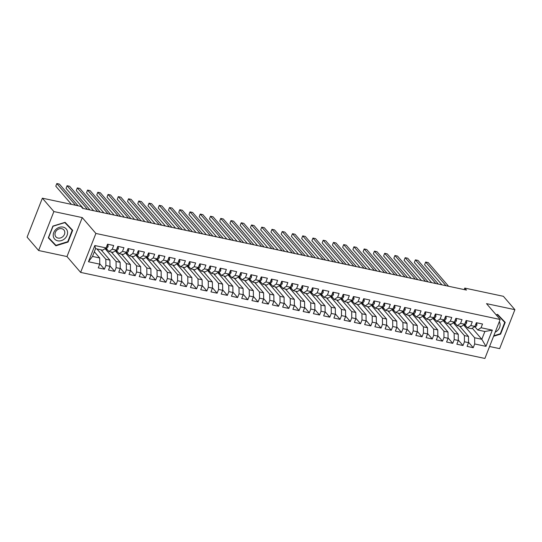 <?xml version="1.0" encoding="UTF-8"?>
<svg xmlns="http://www.w3.org/2000/svg" width="542" height="542" viewBox="0 0 542 542"><rect width="100%" height="100%" fill="white"/><g stroke="black" fill="none" stroke-linecap="round" stroke-linejoin="round"><path stroke-width="0.81" d="M489.575 346.501L499.629 348.642L514.9 309.678L503.389 296.311L464.765 288.087L464.182 289.584M80.629 272.402L484.894 358.452L500.164 319.489L95.893 233.446L80.629 272.402L66.984 256.556L82.255 217.593L53.875 211.556L38.611 250.512L66.984 256.556M38.611 250.512L27.1 237.145L42.371 198.182L53.875 211.556M88.461 261.752L94.816 245.533L106.09 247.931L102.736 250.167L95.561 248.636L92.506 256.427L88.461 261.752L99.735 264.15L98.271 267.89L104.416 269.198L105.88 265.458L109.979 266.332L108.515 270.065L114.66 271.379L116.124 267.64L120.222 268.514L118.759 272.247L124.904 273.554L126.367 269.821L130.466 270.688L129.003 274.428L135.148 275.736L136.618 272.003L140.717 272.87L139.247 276.61L145.398 277.917L146.862 274.177L150.961 275.051L149.49 278.791L155.642 280.099L157.105 276.359L161.204 277.233L159.741 280.973L165.886 282.28L167.349 278.541L171.448 279.415L169.985 283.154L176.13 284.462L177.593 280.722L181.692 281.596L180.229 285.329L186.373 286.643L187.844 282.904L191.936 283.778L190.472 287.511L196.617 288.818L198.087 285.085L202.186 285.952L200.716 289.692L206.868 291L208.331 287.267L212.43 288.134L210.967 291.874L217.112 293.181L218.575 289.442L222.674 290.316L221.211 294.055L227.355 295.363L228.819 291.623L232.918 292.497L231.454 296.237L237.599 297.544L239.063 293.805L243.162 294.679L241.698 298.418L247.843 299.726L249.313 295.986L253.405 296.86L251.942 300.593L258.087 301.908L259.557 298.168L263.656 299.042L262.186 302.775L268.337 304.082L269.801 300.349L273.9 301.216L272.436 304.956L278.581 306.264L280.045 302.531L284.143 303.398L282.68 307.138L288.825 308.445L290.288 304.706L294.387 305.58L292.924 309.319L299.069 310.627L300.532 306.887L304.631 307.761L303.168 311.501L309.313 312.809L310.783 309.069L314.875 309.943L313.411 313.683L319.563 314.99L321.027 311.25L325.125 312.124L323.655 315.857L329.807 317.172L331.27 313.432L335.369 314.306L333.906 318.039L340.051 319.346L341.514 315.613L345.613 316.481L344.15 320.22L350.295 321.528L351.758 317.795L355.857 318.662L354.393 322.402L360.538 323.709L362.002 319.97L366.101 320.844L364.637 324.583L370.782 325.891L372.252 322.151L376.344 323.025L374.881 326.765L381.033 328.073L382.496 324.333L386.595 325.207L385.125 328.947L391.277 330.254L392.74 326.514L396.839 327.388L395.375 331.121L401.52 332.436L402.984 328.696L407.083 329.57L405.619 333.303L411.764 334.61L413.228 330.877L417.326 331.745L415.863 335.484L422.008 336.792L423.471 333.059L427.57 333.926L426.107 337.666L432.252 338.974L433.722 335.234L437.821 336.108L436.351 339.848L442.502 341.155L443.966 337.415L448.065 338.289L446.594 342.029L452.746 343.337L454.21 339.597L458.308 340.471L456.845 344.211L462.99 345.518L464.453 341.778L468.552 342.652L467.089 346.385L473.234 347.7L468.552 342.253M472.265 328.195L481.818 339.292L485.971 346.358L492.326 330.139L481.052 327.741L482.522 324.008L476.371 322.7L474.907 326.433L470.808 325.566L472.272 321.826L466.127 320.518L464.663 324.252L460.564 323.384L462.028 319.644L455.883 318.337L454.42 322.077L450.321 321.203L451.784 317.463L445.639 316.155L444.169 319.895L440.077 319.021L441.54 315.281L435.395 313.974L433.925 317.714L429.826 316.84L431.297 313.1L425.145 311.792L423.681 315.532L419.583 314.658L421.053 310.925L414.901 309.611L413.438 313.351L409.339 312.477L410.802 308.744L404.657 307.436L403.194 311.169L399.095 310.302L400.558 306.562L394.413 305.254L392.95 308.987L388.851 308.12L390.315 304.38L384.17 303.073L382.699 306.813L378.607 305.939L380.071 302.199L373.926 300.891L372.456 304.631L368.357 303.757L369.827 300.017L363.675 298.71L362.212 302.45L358.113 301.576L359.576 297.836L353.431 296.528L351.968 300.268L347.869 299.394L349.333 295.661L343.188 294.347L341.724 298.086L337.625 297.212L339.089 293.479L332.944 292.172L331.48 295.905L327.382 295.038L328.845 291.298L322.7 289.99L321.23 293.723L317.138 292.856L318.601 289.116L312.449 287.809L310.986 291.549L306.887 290.675L308.357 286.935L302.206 285.627L300.742 289.367L296.643 288.493L298.107 284.753L291.962 283.446L290.498 287.185L286.4 286.312L287.863 282.572L281.718 281.264L280.255 285.004L276.156 284.13L277.619 280.397L271.474 279.083L270.011 282.822L265.912 281.948L267.375 278.215L261.23 276.908L259.76 280.641L255.668 279.774L257.132 276.034L250.98 274.726L249.516 278.459L245.418 277.592L246.888 273.852L240.736 272.545L239.273 276.284L235.174 275.411L236.637 271.671L230.492 270.363L229.029 274.103L224.93 273.229L226.393 269.489L220.248 268.182L218.785 271.921L214.686 271.047L216.15 267.308L210.005 266L208.541 269.74L204.442 268.866L205.906 265.126L199.761 263.818L198.291 267.558L194.192 266.684L195.662 262.951L189.51 261.644L188.047 265.377L183.948 264.51L185.418 260.77L179.267 259.462L177.803 263.195L173.704 262.328L175.168 258.588L169.023 257.281L167.559 261.02L163.46 260.146L164.924 256.407L158.779 255.099L157.315 258.839L153.217 257.965L154.68 254.225L148.535 252.918L147.065 256.657L142.973 255.783L144.436 252.044L138.291 250.736L136.821 254.476L132.722 253.602L134.192 249.862L128.041 248.554L126.577 252.294L122.478 251.42L123.949 247.687L117.797 246.38L116.334 250.113L112.235 249.245L113.698 245.506L107.553 244.198L106.09 247.931M485.971 346.358L474.697 343.96L473.234 347.7M42.371 198.182L80.988 206.4L82.696 208.385L466.472 290.072L464.765 288.087M459.602 326.121L468.498 336.46L464.399 335.586L453.369 322.768M468.552 342.652L468.498 336.46M464.453 341.778L464.399 335.586M492.326 330.139L484.873 331.501L477.698 329.976L474.968 326.806M481.052 327.741L477.698 329.976M449.359 323.94L458.254 334.279L454.155 333.405L443.126 320.586M458.308 340.471L458.254 334.279M454.21 339.597L454.155 333.405M474.907 326.433L471.554 328.669L467.455 327.795L464.724 324.624M470.808 325.566L467.455 327.795M439.115 321.758L448.01 332.097L443.912 331.223L432.882 318.411M448.065 338.289L448.01 332.097M443.966 337.415L443.912 331.223M464.663 324.252L461.31 326.487L457.211 325.613L454.481 322.443M460.564 323.384L457.211 325.613M428.871 319.584L437.76 329.915L433.668 329.041L422.638 316.23M437.821 336.108L437.76 329.915M433.722 335.234L433.668 329.041M454.42 322.077L451.059 324.306L446.967 323.432L444.237 320.261M450.321 321.203L446.967 323.432M418.62 317.402L427.516 327.734L423.417 326.86L412.387 314.048M427.57 333.926L427.516 327.734M423.471 333.059L423.417 326.86M444.169 319.895L440.815 322.124L436.716 321.25L433.993 318.079M440.077 319.021L436.716 321.25M408.377 315.22L417.272 325.552L413.173 324.685L402.144 311.867M417.326 331.745L417.272 325.552M413.228 330.877L413.173 324.685M433.925 317.714L430.572 319.943L426.473 319.069L423.749 315.905M429.826 316.84L426.473 319.069M398.133 313.039L407.028 323.371L402.93 322.504L391.9 309.685M407.083 329.57L407.028 323.371M402.984 328.696L402.93 322.504M423.681 315.532L420.328 317.761L416.229 316.894L413.499 313.723M419.583 314.658L416.229 316.894M387.889 310.857L396.785 321.196L392.686 320.322L381.656 307.504M396.839 327.388L396.785 321.196M392.74 326.514L392.686 320.322M413.438 313.351L410.084 315.579L405.985 314.712L403.255 311.542M409.339 312.477L405.985 314.712M377.645 308.676L386.541 319.014L382.442 318.14L371.412 305.322M386.595 325.207L386.541 319.014M382.496 324.333L382.442 318.14M403.194 311.169L399.84 313.405L395.741 312.531L393.011 309.36M399.095 310.302L395.741 312.531M367.401 306.494L376.29 316.833L372.198 315.959L361.168 303.147M376.344 323.025L376.29 316.833M372.252 322.151L372.198 315.959M392.95 308.987L389.59 311.223L385.491 310.349L382.767 307.178M388.851 308.12L385.491 310.349M357.151 304.319L366.046 314.651L361.948 313.777L350.918 300.966M366.101 320.844L366.046 314.651M362.002 319.97L361.948 313.777M382.699 306.813L379.346 309.042L375.247 308.168L372.523 304.997M378.607 305.939L375.247 308.168M346.907 302.138L355.803 312.47L351.704 311.596L340.674 298.784M355.857 318.662L355.803 312.47M351.758 317.795L351.704 311.596M372.456 304.631L369.102 306.86L365.003 305.986L362.28 302.815M368.357 303.757L365.003 305.986M336.663 299.956L345.559 310.288L341.46 309.421L330.43 296.603M345.613 316.481L345.559 310.288M341.514 315.613L341.46 309.421M362.212 302.45L358.858 304.679L354.759 303.805L352.029 300.641M358.113 301.576L354.759 303.805M326.42 297.775L335.315 308.107L331.216 307.239L320.187 294.421M335.369 314.306L335.315 308.107M331.27 313.432L331.216 307.239M351.968 300.268L348.614 302.497L344.516 301.63L341.785 298.459M347.869 299.394L344.516 301.63M316.176 295.593L325.071 305.932L320.972 305.058L309.943 292.24M325.125 312.124L325.071 305.932M321.027 311.25L320.972 305.058M341.724 298.086L338.364 300.315L334.272 299.448L331.541 296.278M337.625 297.212L334.272 299.448M305.932 293.412L314.821 303.75L310.729 302.876L299.699 290.058M314.875 309.943L314.821 303.75M310.783 309.069L310.729 302.876M331.48 295.905L328.12 298.141L324.021 297.267L321.298 294.096M327.382 295.038L324.021 297.267M295.681 291.23L304.577 301.569L300.478 300.695L289.448 287.883M304.631 307.761L304.577 301.569M300.532 306.887L300.478 300.695M321.23 293.723L317.876 295.959L313.777 295.085L311.054 291.914M317.138 292.856L313.777 295.085M285.438 289.055L294.333 299.387L290.234 298.513L279.205 285.702M294.387 305.58L294.333 299.387M290.288 304.706L290.234 298.513M310.986 291.549L307.632 293.778L303.534 292.904L300.81 289.733M306.887 290.675L303.534 292.904M275.194 286.874L284.089 297.206L279.99 296.332L268.961 283.52M284.143 303.398L284.089 297.206M280.045 302.531L279.99 296.332M300.742 289.367L297.389 291.596L293.29 290.722L290.559 287.551M296.643 288.493L293.29 290.722M264.95 284.692L273.846 295.024L269.747 294.157L258.717 281.339M273.9 301.216L273.846 295.024M269.801 300.349L269.747 294.157M290.498 287.185L287.145 289.414L283.046 288.54L280.316 285.377M286.4 286.312L283.046 288.54M254.706 282.511L263.602 292.843L259.503 291.975L248.473 279.157M263.656 299.042L263.602 292.843M259.557 298.168L259.503 291.975M280.255 285.004L276.894 287.233L272.802 286.359L270.072 283.195M276.156 284.13L272.802 286.359M244.462 280.329L253.351 290.668L249.259 289.794L238.229 276.976M253.405 296.86L253.351 290.668M249.313 295.986L249.259 289.794M270.011 282.822L266.65 285.051L262.552 284.184L259.828 281.013M265.912 281.948L262.552 284.184M234.212 278.148L243.107 288.486L239.008 287.612L227.979 274.794M243.162 294.679L243.107 288.486M239.063 293.805L239.008 287.612M259.76 280.641L256.407 282.877L252.308 282.003L249.584 278.832M255.668 279.774L252.308 282.003M223.968 275.966L232.864 286.305L228.765 285.431L217.735 272.619M232.918 292.497L232.864 286.305M228.819 291.623L228.765 285.431M249.516 278.459L246.163 280.695L242.064 279.821L239.334 276.65M245.418 277.592L242.064 279.821M213.724 273.791L222.62 284.123L218.521 283.249L207.491 270.438M222.674 290.316L222.62 284.123M218.575 289.442L218.521 283.249M239.273 276.284L235.919 278.513L231.82 277.639L229.09 274.469M235.174 275.411L231.82 277.639M203.48 271.61L212.376 281.942L208.277 281.068L197.247 268.256M212.43 288.134L212.376 281.942M208.331 287.267L208.277 281.068M229.029 274.103L225.675 276.332L221.576 275.458L218.846 272.287M224.93 273.229L221.576 275.458M193.237 269.428L202.132 279.76L198.033 278.893L187.004 266.075M202.186 285.952L202.132 279.76M198.087 285.085L198.033 278.893M218.785 271.921L215.425 274.15L211.333 273.276L208.602 270.112M214.686 271.047L211.333 273.276M182.986 267.247L191.882 277.579L187.783 276.711L176.76 263.893M191.936 283.778L191.882 277.579M187.844 282.904L187.783 276.711M208.541 269.74L205.181 271.969L201.082 271.095L198.358 267.931M204.442 268.866L201.082 271.095M172.742 265.065L181.638 275.404L177.539 274.53L166.509 261.711M181.692 281.596L181.638 275.404M177.593 280.722L177.539 274.53M198.291 267.558L194.937 269.787L190.838 268.92L188.115 265.749M194.192 266.684L190.838 268.92M162.498 262.884L171.394 273.222L167.295 272.348L156.265 259.53M171.448 279.415L171.394 273.222M167.349 278.541L167.295 272.348M188.047 265.377L184.693 267.613L180.594 266.739L177.864 263.568M183.948 264.51L180.594 266.739M152.255 260.702L161.15 271.041L157.051 270.167L146.022 257.355M161.204 277.233L161.15 271.041M157.105 276.359L157.051 270.167M177.803 263.195L174.449 265.431L170.351 264.557L167.62 261.386M173.704 262.328L170.351 264.557M142.011 258.527L150.906 268.859L146.807 267.985L135.778 255.174M150.961 275.051L150.906 268.859M146.862 274.177L146.807 267.985M167.559 261.02L164.206 263.249L160.107 262.375L157.376 259.205M163.46 260.146L160.107 262.375M131.767 256.346L140.656 266.678L136.564 265.804L125.534 252.992M140.717 272.87L140.656 266.678M136.618 272.003L136.564 265.804M157.315 258.839L153.955 261.068L149.863 260.194L147.133 257.023M153.217 257.965L149.863 260.194M121.516 254.164L130.412 264.496L126.313 263.629L115.283 250.81M130.466 270.688L130.412 264.496M126.367 269.821L126.313 263.629M147.065 256.657L143.711 258.886L139.612 258.012L136.889 254.848M142.973 255.783L139.612 258.012M111.273 251.983L120.168 262.314L116.069 261.447L105.04 248.629M120.222 268.514L120.168 262.314M116.124 267.64L116.069 261.447M136.821 254.476L133.468 256.705L129.369 255.831L126.645 252.667M132.722 253.602L129.369 255.831M101.029 249.801L109.924 260.14L105.825 259.266L96.93 248.927M109.979 266.332L109.924 260.14M105.88 265.458L105.825 259.266M126.577 252.294L123.224 254.523L119.125 253.656L116.395 250.485M122.478 251.42L119.125 253.656M94.342 251.752L99.681 257.958L92.506 256.427M99.735 264.15L99.681 257.958M116.334 250.113L112.98 252.348L108.881 251.474L106.151 248.304M112.235 249.245L108.881 251.474M82.255 217.593L95.893 233.446M514.9 309.678L486.52 303.642L500.164 319.489M463.613 324.949L474.643 337.768L481.818 339.292L484.873 331.501M94.816 245.533L95.561 248.636M474.697 343.96L474.643 337.768M72.669 230.303L65.081 222.335L52.892 226.095L48.299 237.83L55.887 245.797L68.068 242.037L72.669 230.303M493.586 336.27L500.612 334.102L505.212 322.368L497.624 314.394L496.167 314.848M104.416 269.198L99.728 263.751M114.66 271.379L109.972 265.932M124.904 273.554L120.222 268.114M135.148 275.736L130.466 270.295M145.398 277.917L140.71 272.477M155.642 280.099L150.954 274.652M165.886 282.28L161.198 276.833M176.13 284.462L171.448 279.015M186.373 286.643L181.692 281.196M196.617 288.818L191.936 283.378M206.868 291L202.18 285.559M217.112 293.181L212.423 287.741M227.355 295.363L222.667 289.916M237.599 297.544L232.918 292.097M247.843 299.726L243.162 294.279M258.087 301.908L253.405 296.46M268.337 304.082L263.649 298.642M278.581 306.264L273.893 300.824M288.825 308.445L284.137 303.005M299.069 310.627L294.387 305.18M309.313 312.809L304.631 307.361M319.563 314.99L314.875 309.543M329.807 317.172L325.119 311.725M340.051 319.346L335.363 313.906M350.295 321.528L345.606 316.088M360.538 323.709L355.857 318.269M370.782 325.891L366.101 320.444M381.033 328.073L376.344 322.625M391.277 330.254L386.588 324.807M401.52 332.436L396.832 326.989M411.764 334.61L407.076 329.17M422.008 336.792L417.326 331.352M432.252 338.974L427.57 333.533M442.502 341.155L437.814 335.708M452.746 343.337L448.058 337.89M462.99 345.518L458.302 340.071M48.353 237.687L54.336 243.643M67.757 241.671L68.068 242.037M54.092 243.717L55.887 245.797M500.3 333.737L500.612 334.102M107.919 244.273L108.102 246.461A3.137 1.463 102 0 1 106.699 248.148L105.08 248.602M75.487 205.228L56.822 183.548L59.383 184.097L78.048 205.777M71.449 204.375L55.792 186.184L56.822 183.548M107.587 249.97A9.058 4.221 102 0 1 106.069 248.331M118.163 246.454L118.352 248.642A3.137 1.463 102 0 1 116.943 250.329L115.324 250.783M87.431 209.395L67.073 185.73L69.633 186.279L89.992 209.937M83.4 208.535L66.036 188.365L67.073 185.73M117.838 252.152A9.058 4.221 102 0 1 116.313 250.506M128.407 248.636L128.596 250.824A3.137 1.463 102 0 1 127.194 252.511L125.568 252.965M97.682 211.576L77.316 187.911L79.877 188.46L100.243 212.118M93.644 210.716L76.286 190.547L77.316 187.911M67.506 231.773A7.696 6.416 139.3 0 0 59.39 227.328A7.696 6.416 139.3 0 0 53.292 236.163A7.696 6.416 139.3 0 0 61.402 240.601A7.696 6.416 139.3 0 0 67.506 231.773M64.762 231.881A5.271 4.39 139.3 0 0 63.888 229.943A5.271 4.39 139.3 0 0 58.062 229.327A5.271 4.39 139.3 0 0 55.027 234.882A5.271 4.39 139.3 0 0 55.901 236.82A5.271 4.39 139.3 0 0 61.72 237.437A5.271 4.39 139.3 0 0 64.762 231.881M64.85 222.403L72.201 230.323L67.75 241.691L55.941 245.336L48.59 237.613L53.048 226.244L64.85 222.599L72.201 230.323M495.192 332.171A7.696 6.416 139.3 0 0 500.049 323.838A7.696 6.416 139.3 0 0 499.29 321.718M497.393 314.468L504.744 322.388L500.293 333.757L493.782 335.762M496.296 315.004L497.393 314.665L504.744 322.388M128.081 254.333A9.058 4.221 102 0 1 126.557 252.687M138.65 250.817L138.84 253.006A3.137 1.463 102 0 1 137.438 254.693L135.812 255.147M107.926 213.751L87.56 190.093L90.121 190.635L110.487 214.3M103.888 212.898L86.53 192.728L87.56 190.093M138.325 256.515A9.058 4.221 102 0 1 136.801 254.869M148.894 252.999L149.084 255.187A3.137 1.463 102 0 1 147.681 256.874L146.062 257.328M118.17 215.933L97.804 192.275L100.365 192.817L120.73 216.482M114.132 215.072L96.774 194.903L97.804 192.275M148.569 258.697A9.058 4.221 102 0 1 147.045 257.05M159.145 255.174L159.328 257.362A3.137 1.463 102 0 1 157.925 259.056L156.306 259.51M128.413 218.114L108.048 194.456L110.609 194.998L130.974 218.663M124.375 217.254L107.018 197.085L108.048 194.456M158.813 260.878A9.058 4.221 102 0 1 157.288 259.232M169.389 257.355L169.571 259.543A3.137 1.463 102 0 1 168.169 261.23L166.55 261.691M138.657 220.296L118.291 196.638L120.859 197.18L141.218 220.838M134.619 219.435L117.262 199.266L118.291 196.638M169.057 263.06A9.058 4.221 102 0 1 167.539 261.413M179.632 259.537L179.822 261.725A3.137 1.463 102 0 1 178.42 263.412L176.794 263.866M148.901 222.477L128.542 198.812L131.103 199.361L151.462 223.019M144.87 221.617L127.505 201.448L128.542 198.812M179.307 265.234A9.058 4.221 102 0 1 177.783 263.595M189.876 261.718L190.066 263.907A3.137 1.463 102 0 1 188.663 265.594L187.037 266.047M159.152 224.659L138.786 200.994L141.347 201.543L161.712 225.201M155.114 223.799L137.756 203.629L138.786 200.994M189.551 267.416A9.058 4.221 102 0 1 188.027 265.77M200.12 263.9L200.31 266.088A3.137 1.463 102 0 1 198.907 267.775L197.281 268.229M169.395 226.841L149.03 203.175L151.591 203.724L171.956 227.383M165.357 225.98L148 205.811L149.03 203.175M199.795 269.598A9.058 4.221 102 0 1 198.27 267.951M210.371 266.081L210.553 268.27A3.137 1.463 102 0 1 209.151 269.957L207.532 270.411M179.639 229.015L159.273 205.357L161.834 205.899L182.2 229.564M175.601 228.162L158.244 207.993L159.273 205.357M210.039 271.779A9.058 4.221 102 0 1 208.514 270.133M220.614 268.263L220.797 270.451A3.137 1.463 102 0 1 219.395 272.138L217.776 272.592M189.883 231.197L169.517 207.539L172.078 208.081L192.444 231.746M185.845 230.336L168.487 210.167L169.517 207.539M220.282 273.961A9.058 4.221 102 0 1 218.758 272.314M230.858 270.438L231.048 272.626A3.137 1.463 102 0 1 229.639 274.32L228.019 274.774M200.127 233.378L179.768 209.72L182.329 210.262L202.688 233.927M196.089 232.518L178.731 212.349L179.768 209.72M230.526 276.142A9.058 4.221 102 0 1 229.009 274.496M241.102 272.619L241.292 274.808A3.137 1.463 102 0 1 239.889 276.495L238.263 276.955M210.371 235.56L190.012 211.902L192.573 212.444L212.931 236.102M206.339 234.7L188.975 214.53L190.012 211.902M240.777 278.324A9.058 4.221 102 0 1 239.252 276.677M251.346 274.801L251.535 276.989A3.137 1.463 102 0 1 250.133 278.676L248.507 279.13M220.621 237.742L200.255 214.076L202.816 214.625L223.182 238.284M216.583 236.881L199.226 216.712L200.255 214.076M251.021 280.499A9.058 4.221 102 0 1 249.496 278.859M261.59 276.982L261.779 279.171A3.137 1.463 102 0 1 260.377 280.858L258.751 281.312M230.865 239.923L210.499 216.258L213.06 216.807L233.426 240.465M226.827 239.063L209.469 218.893L210.499 216.258M261.264 282.68A9.058 4.221 102 0 1 259.74 281.034M271.84 279.164L272.023 281.352A3.137 1.463 102 0 1 270.621 283.039L269.001 283.493M241.109 242.105L220.743 218.44L223.304 218.988L243.67 242.647M237.071 241.244L219.713 221.075L220.743 218.44M271.508 284.862A9.058 4.221 102 0 1 269.984 283.215M282.084 281.345L282.267 283.534A3.137 1.463 102 0 1 280.864 285.221L279.245 285.675M251.352 244.279L230.987 220.621L233.548 221.163L253.913 244.828M247.315 243.426L229.957 223.257L230.987 220.621M281.752 287.043A9.058 4.221 102 0 1 280.234 285.397M292.328 283.527L292.517 285.715A3.137 1.463 102 0 1 291.108 287.402L289.489 287.856M261.596 246.461L241.237 222.803L243.798 223.345L264.157 247.01M257.558 245.601L240.201 225.431L241.237 222.803M291.996 289.225A9.058 4.221 102 0 1 290.478 287.578M302.572 285.702L302.761 287.89A3.137 1.463 102 0 1 301.359 289.584L299.733 290.038M271.84 248.642L251.481 224.984L254.042 225.526L274.401 249.191M267.809 247.782L250.445 227.613L251.481 224.984M302.246 291.406A9.058 4.221 102 0 1 300.722 289.76M312.815 287.883L313.005 290.072A3.137 1.463 102 0 1 311.603 291.759L309.977 292.219M282.091 250.824L261.725 227.166L264.286 227.708L284.652 251.366M278.053 249.964L260.695 229.794L261.725 227.166M312.49 293.588A9.058 4.221 102 0 1 310.966 291.942M323.059 290.065L323.249 292.253A3.137 1.463 102 0 1 321.846 293.94L320.22 294.394M292.334 253.006L271.969 229.341L274.53 229.889L294.895 253.548M288.297 252.145L270.939 231.976L271.969 229.341M322.734 295.763A9.058 4.221 102 0 1 321.21 294.123M333.31 292.246L333.493 294.435A3.137 1.463 102 0 1 332.09 296.122L330.471 296.576M302.578 255.187L282.213 231.522L284.774 232.071L305.139 255.729M298.54 254.327L281.183 234.158L282.213 231.522M332.978 297.944A9.058 4.221 102 0 1 331.453 296.298M343.553 294.428L343.736 296.616A3.137 1.463 102 0 1 342.334 298.303L340.715 298.757M312.822 257.369L292.456 233.704L295.017 234.252L315.383 257.911M308.784 256.508L291.427 236.339L292.456 233.704M343.221 300.126A9.058 4.221 102 0 1 341.704 298.479M353.797 296.61L353.987 298.798A3.137 1.463 102 0 1 352.578 300.485L350.959 300.939M323.066 259.543L302.707 235.885L305.268 236.427L325.627 260.092M319.028 258.69L301.67 238.521L302.707 235.885M353.465 302.307A9.058 4.221 102 0 1 351.948 300.661M364.041 298.791L364.231 300.979A3.137 1.463 102 0 1 362.828 302.666L361.202 303.12M333.31 261.725L312.951 238.067L315.512 238.609L335.877 262.274M329.279 260.865L311.914 240.695L312.951 238.067M363.716 304.489A9.058 4.221 102 0 1 362.192 302.842M374.285 300.966L374.475 303.154A3.137 1.463 102 0 1 373.072 304.848L371.446 305.302M343.56 263.907L323.195 240.248L325.756 240.79L346.121 264.455M339.522 263.046L322.165 242.877L323.195 240.248M373.96 306.67A9.058 4.221 102 0 1 372.435 305.024M384.529 303.147L384.718 305.336A3.137 1.463 102 0 1 383.316 307.023L381.69 307.483M353.804 266.088L333.438 242.43L335.999 242.972L356.365 266.63M349.766 265.228L332.409 245.059L333.438 242.43M384.203 308.852A9.058 4.221 102 0 1 382.679 307.206M394.779 305.329L394.962 307.517A3.137 1.463 102 0 1 393.56 309.204L391.941 309.658M364.048 268.27L343.682 244.605L346.243 245.153L366.609 268.812M360.01 267.409L342.652 247.24L343.682 244.605M394.447 311.027A9.058 4.221 102 0 1 392.923 309.387M405.023 307.51L405.206 309.699A3.137 1.463 102 0 1 403.804 311.386L402.184 311.84M374.292 270.451L353.926 246.786L356.487 247.335L376.853 270.993M370.254 269.591L352.896 249.422L353.926 246.786M404.691 313.208A9.058 4.221 102 0 1 403.173 311.562M415.267 309.692L415.457 311.88A3.137 1.463 102 0 1 414.047 313.567L412.428 314.021M384.535 272.633L364.177 248.968L366.738 249.516L387.096 273.175M380.504 271.772L363.14 251.603L364.177 248.968M414.942 315.39A9.058 4.221 102 0 1 413.417 313.743M425.511 311.874L425.7 314.062A3.137 1.463 102 0 1 424.298 315.749L422.672 316.203M394.779 274.808L374.42 251.149L376.981 251.691L397.347 275.356M390.748 273.954L373.391 253.785L374.42 251.149M425.185 317.571A9.058 4.221 102 0 1 423.661 315.925M435.754 314.055L435.944 316.243A3.137 1.463 102 0 1 434.542 317.93L432.916 318.384M405.03 276.989L384.664 253.331L387.225 253.873L407.591 277.538M400.992 276.129L383.634 255.959L384.664 253.331M435.429 319.753A9.058 4.221 102 0 1 433.905 318.107M445.998 316.23L446.188 318.418A3.137 1.463 102 0 1 444.786 320.112L443.166 320.566M415.274 279.171L394.908 255.512L397.469 256.054L417.835 279.719M411.236 278.31L393.878 258.141L394.908 255.512M445.673 321.934A9.058 4.221 102 0 1 444.149 320.288M456.249 318.411L456.432 320.6A3.137 1.463 102 0 1 455.029 322.287L453.41 322.747M425.517 281.352L405.152 257.694L407.713 258.236L428.078 281.894M421.48 280.492L404.122 260.323L405.152 257.694M455.917 324.116A9.058 4.221 102 0 1 454.392 322.47M466.493 320.593L466.676 322.781A3.137 1.463 102 0 1 465.273 324.468L463.654 324.922M435.761 283.534L415.396 259.869L417.963 260.417L438.322 284.076M431.723 282.673L414.366 262.504L415.396 259.869M466.161 326.291A9.058 4.221 102 0 1 464.643 324.651M476.736 322.775L476.926 324.963A3.137 1.463 102 0 1 475.524 326.65L473.898 327.104M446.005 285.715L425.646 262.05L428.207 262.599L448.566 286.257M441.974 284.855L424.61 264.686L425.646 262.05M108.102 246.407L106.794 246.129M106.699 248.148L105.988 247.999M118.346 248.582L117.045 248.304M116.943 250.329L116.239 250.18M128.59 250.763L127.289 250.485M127.194 252.511L126.482 252.362M138.833 252.945L137.532 252.667M137.438 254.693L136.726 254.544M149.077 255.126L147.776 254.848M147.681 256.874L146.97 256.718M159.328 257.308L158.02 257.03M157.925 259.056L157.214 258.9M169.571 259.489L168.264 259.212M168.169 261.23L167.458 261.081M179.815 261.671L178.514 261.393M178.42 263.412L177.708 263.263M190.059 263.846L188.758 263.568M188.663 265.594L187.952 265.445M200.303 266.027L199.002 265.749M198.907 267.775L198.196 267.626M210.547 268.209L209.246 267.931M209.151 269.957L208.44 269.808M220.797 270.39L219.49 270.112M219.395 272.138L218.683 271.982M231.041 272.572L229.733 272.294M229.639 274.32L228.934 274.164M241.285 274.753L239.984 274.476M239.889 276.495L239.178 276.345M251.529 276.935L250.228 276.657M250.133 278.676L249.422 278.527M261.772 279.11L260.472 278.832M260.377 280.858L259.665 280.709M272.023 281.291L270.715 281.013M270.621 283.039L269.909 282.89M282.267 283.473L280.959 283.195M280.864 285.221L280.153 285.072M292.511 285.654L291.203 285.377M291.108 287.402L290.404 287.246M302.754 287.836L301.454 287.558M301.359 289.584L300.647 289.428M312.998 290.017L311.697 289.74M311.603 291.759L310.891 291.61M323.242 292.199L321.941 291.921M321.846 293.94L321.135 293.791M333.493 294.374L332.185 294.096M332.09 296.122L331.379 295.973M343.736 296.555L342.429 296.278M342.334 298.303L341.623 298.154M353.98 298.737L352.679 298.459M352.578 300.485L351.873 300.336M364.224 300.918L362.923 300.641M362.828 302.666L362.117 302.511M374.468 303.1L373.167 302.822M373.072 304.848L372.361 304.692M384.712 305.281L383.411 305.004M383.316 307.023L382.605 306.874M394.962 307.463L393.655 307.185M393.56 309.204L392.848 309.055M405.206 309.638L403.898 309.36M403.804 311.386L403.092 311.237M415.45 311.819L414.149 311.542M414.047 313.567L413.343 313.418M425.694 314.001L424.393 313.723M424.298 315.749L423.587 315.6M435.937 316.182L434.637 315.905M434.542 317.93L433.83 317.775M446.181 318.364L444.88 318.086M444.786 320.112L444.074 319.956M456.432 320.546L455.124 320.268M455.029 322.287L454.318 322.138M466.676 322.727L465.368 322.449M465.273 324.468L464.562 324.319M476.919 324.902L475.619 324.624M475.524 326.65L474.812 326.501"/></g></svg>
